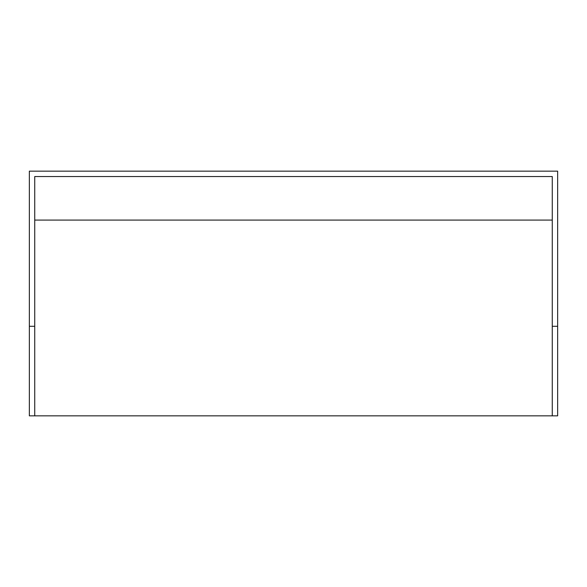 <?xml version="1.0" encoding="UTF-8"?>
<svg xmlns="http://www.w3.org/2000/svg" width="587" height="587" viewBox="0 0 587 587"><rect width="100%" height="100%" fill="white"/><g stroke="black" fill="none" stroke-linecap="round" stroke-linejoin="round"><path stroke-width="0.88" d="M34.736 415.845L29.35 415.845L29.35 171.155L557.65 171.155L557.65 326.291L552.264 326.291L552.264 415.845L34.736 415.845L34.736 326.291L29.35 326.291M557.65 326.291L557.65 415.845L552.264 415.845M552.264 326.291L552.264 176.533L34.736 176.533L34.736 326.291M552.264 220.088L34.736 220.088"/></g></svg>
